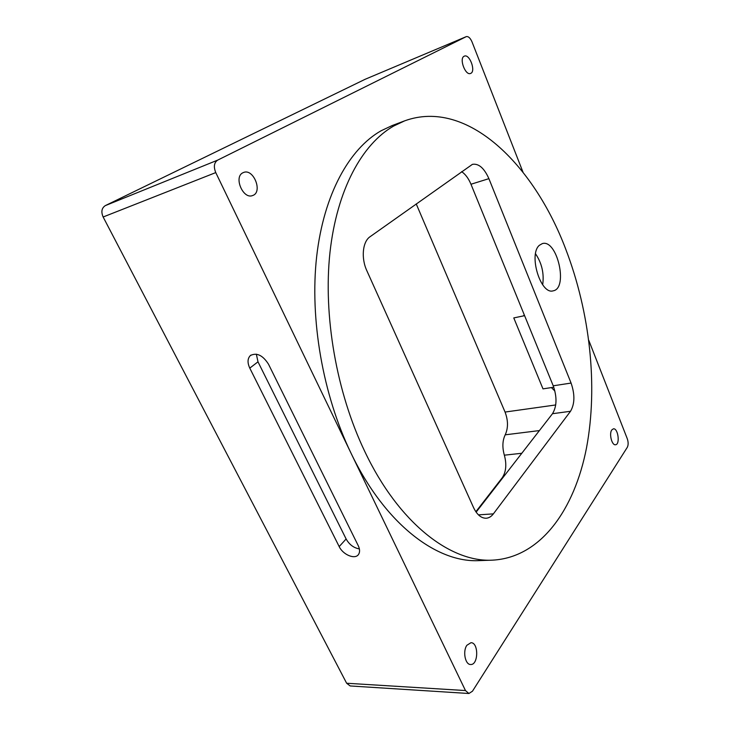 <?xml version="1.0" encoding="UTF-8"?>
<svg xmlns="http://www.w3.org/2000/svg" width="730" height="730" viewBox="0 0 730 730"><rect width="100%" height="100%" fill="white"/><g stroke="black" fill="none" stroke-linecap="round" stroke-linejoin="round"><path stroke-width="1.09" d="M468.925 693.5L350.172 685.954L346.64 683.243L103.14 216.993L215.761 172.59L465.466 690.553L468.925 693.5L472.465 691.21L627.28 447.362C628.42 445.045 628.42 442.17 627.289 438.748L588.809 340.399M404.666 120.842L392.211 125.533L381.051 130.789C349.488 148.728 323.865 193.915 316.683 256.367C309.62 318.782 322.733 394.583 350.966 453.047C385.139 524.505 437.297 562.994 479.145 560.613L492.449 560.156C540.994 557.592 574.583 509.211 586.5 447.919C598.162 385.969 589.986 312.504 565.814 249.359C533.922 164.743 467.2 98.139 404.666 120.842L393.598 126.071C362.29 143.974 336.932 189.435 329.969 252.498C323.125 315.506 336.43 392.183 364.708 451.332C398.945 523.629 450.939 562.547 492.449 560.156M466.899 645.265L470.95 642.71C478.825 642.391 478.506 665.286 470.585 664.501C465.174 664.747 462.565 651.105 466.899 645.265M611.786 429.952L613.383 428.829C618.082 427.889 620.327 444.588 615.509 444.752C611.877 445.555 608.884 433.72 611.786 429.952M268.494 364.179C262.763 355.236 256.732 352.353 250.399 355.519C247.488 358.457 247.278 362.664 249.779 368.121L339.185 546.587C343.009 554.846 355.172 559.846 358.54 554.426C360.018 552.154 359.917 549.225 358.238 545.648L268.494 364.179M523.018 172.234L472.018 41.884C470.275 37.96 468.35 36.208 466.26 36.637L217.668 160.125C214.072 162.607 213.434 166.759 215.761 172.59M103.14 216.993C100.941 211.809 101.662 208.013 105.321 205.614L365.137 79.287L466.16 36.683M416.228 203.916L505.06 412.058C508.235 420.507 508.281 428.099 505.206 434.825C502.45 440.546 502.158 447.326 504.348 455.182C506.812 464.298 506.118 471.799 502.277 477.703L475.851 511.739M242.889 172.773L243.51 172.499C253.556 168.092 263.092 192.355 252.635 195.53C243.199 199.691 233.418 177.034 242.889 172.773M464.125 56.237L464.326 56.146C469.655 53.545 476.188 71.695 470.585 73.429C465.475 75.984 458.869 58.482 464.125 56.237M256.349 354.159L257.991 361.825L346.12 538.977C349.332 544.635 353.758 547.947 359.388 548.923M570.513 411.282L493.38 513.865C491.327 516.557 488.945 518.017 486.226 518.236C481.216 518.3 476.991 514.741 473.533 507.542L366.88 270.793C360.93 258.082 362.564 241.63 370.073 236.712L472.41 164.35C478.679 163.301 484.173 168.073 488.899 178.658L571.079 383.058C575.003 394.501 574.811 403.909 570.513 411.282L552.491 413.709C556.899 406.4 557.145 397.102 553.221 385.805L470.969 184.243C468.532 178.421 465.421 174.224 461.634 171.65M539.433 245.253C528.201 254.223 540.665 295.102 553.194 290.823C568.515 288.45 557.163 238.883 542.335 243.601L539.433 245.253M476.133 512.141L552.491 413.709M535.528 253.775C541.861 263.192 544.242 273.531 542.682 284.782M524.341 315.031L523.182 315.971M553.76 387.219L542.992 388.871L513.774 317.915L524.605 315.67M551.405 387.584L554.909 391.07M346.64 683.243L465.466 690.553M105.321 205.614L217.668 160.125M249.779 368.121L257.991 361.825M339.185 546.587L346.12 538.977M504.348 455.182L521.804 453.266M502.277 477.703L502.897 477.639M505.06 412.058L555.722 404.949M505.206 434.825L539.397 430.581M478.451 514.869L493.38 513.865M553.221 385.805L571.079 383.058M470.969 184.243L488.899 178.658M250.974 355.09L250.399 355.519M365.246 79.242L466.26 36.637"/></g></svg>
